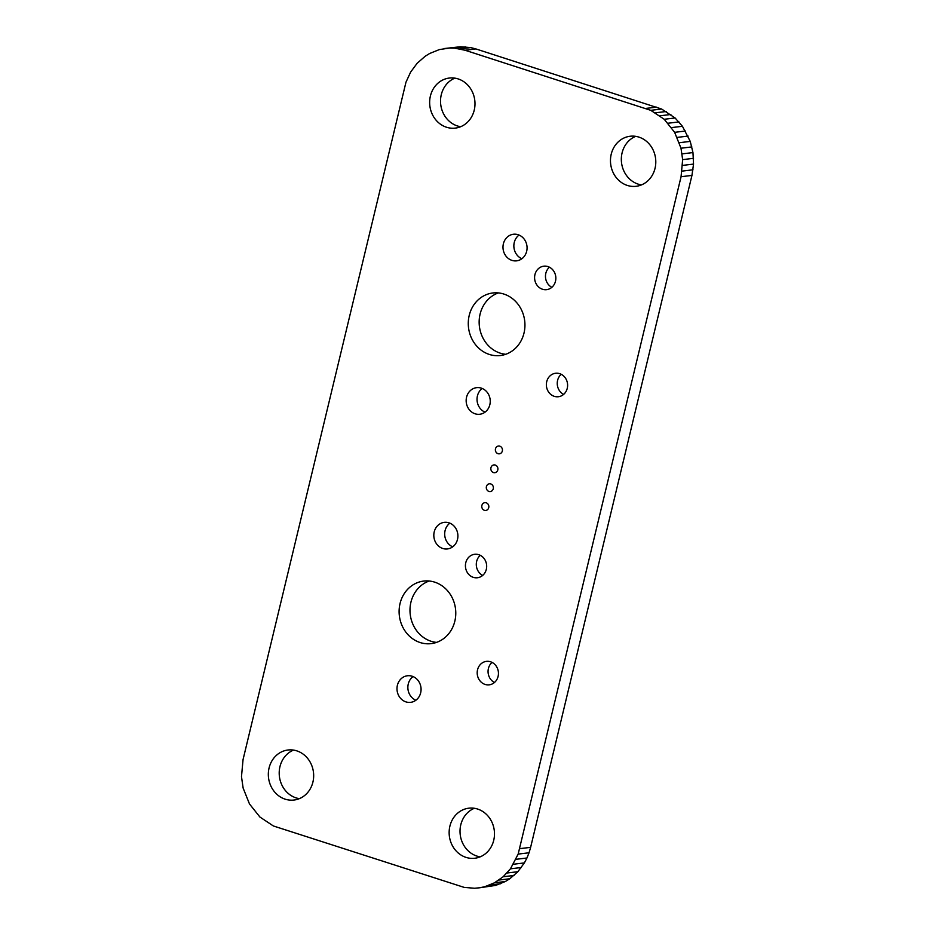 <?xml version="1.0" encoding="UTF-8"?>
<svg xmlns="http://www.w3.org/2000/svg" width="935" height="935" viewBox="0 0 935 935"><rect width="100%" height="100%" fill="white"/><g stroke="black" fill="none" stroke-linecap="round" stroke-linejoin="round"><path stroke-width="1.4" d="M444.406 48.526L460.441 46.75L470.796 47.603L475.88 48.936L661.629 109.033L675.093 117.974L682.445 126.295L690.24 141.395L692.964 152.58L693.536 164.093L691.947 175.418L530.624 847.355L529.035 852.79L518.165 854.087L510.452 868.814L503.135 876.773L494.463 882.815L484.798 886.707L479.713 887.771L474.559 888.25L464.204 887.397L273.371 825.967L259.907 817.026L249.493 803.971L243.135 788.076L241.487 776.669L243.053 759.582L405.965 82.21L410.64 72.077L417.139 63.288L425.18 56.252L429.668 53.482L439.333 49.59L449.571 48.047L454.761 48.176L465.011 50.233L650.76 110.33L664.224 119.271L674.638 132.326L680.996 148.221L682.644 159.628L681.066 176.715L518.165 854.087M529.035 852.79L526.943 858.003L516.062 859.3M530.624 847.355L519.755 848.653M526.943 858.003L524.36 862.923L513.49 864.232M524.36 862.923L517.861 871.712L509.82 878.748L505.332 881.518L495.667 885.41L479.713 887.771M293.532 750.092A25.198 22.627 -96.8 0 0 279.238 774.566A25.198 22.627 -96.8 0 0 296.068 797.882A25.198 22.627 -96.8 0 0 299.34 798.654M454.854 78.154A25.198 22.627 -96.8 0 0 440.56 102.628A25.198 22.627 -96.8 0 0 457.39 125.945A25.198 22.627 -96.8 0 0 460.651 126.716M413.048 676.578A13.394 12.026 -96.8 0 0 407.964 689.188A13.394 12.026 -96.8 0 0 415.876 700.245M429.212 581.009A31.498 28.295 -96.8 0 0 409.998 611.326A31.498 28.295 -96.8 0 0 431.07 641.258A31.498 28.295 -96.8 0 0 436.551 642.392M449.887 523.156A13.394 12.026 -96.8 0 0 444.791 535.778A13.394 12.026 -96.8 0 0 452.715 546.835M480.286 555.32A11.816 10.612 -96.8 0 0 482.682 575.422M492.055 662.401A11.816 10.612 -96.8 0 0 494.451 682.503M474.349 808.284A25.198 22.627 -96.8 0 0 460.055 832.769A25.198 22.627 -96.8 0 0 476.885 856.074A25.198 22.627 -96.8 0 0 480.146 856.846M482.215 388.469A13.394 12.026 -96.8 0 0 477.13 401.08A13.394 12.026 -96.8 0 0 485.043 412.148M498.378 292.912A31.498 28.295 -96.8 0 0 479.164 323.229A31.498 28.295 -96.8 0 0 500.237 353.149A31.498 28.295 -96.8 0 0 505.718 354.295M519.054 235.059A13.394 12.026 -96.8 0 0 513.958 247.67A13.394 12.026 -96.8 0 0 521.882 258.726M549.453 267.223A11.816 10.612 -96.8 0 0 551.849 287.314M561.222 374.304A11.816 10.612 -96.8 0 0 563.63 394.395M635.66 136.346A25.198 22.627 -96.8 0 0 621.366 160.82A25.198 22.627 -96.8 0 0 638.196 184.137A25.198 22.627 -96.8 0 0 641.468 184.908M285.198 799.18A25.198 22.627 -96.8 0 0 293.987 800.044A25.198 22.627 -96.8 0 0 313.47 772.333A25.198 22.627 -96.8 0 0 288.015 749.999A25.198 22.627 -96.8 0 0 268.368 772.789A25.198 22.627 -96.8 0 0 285.198 799.18M446.521 127.242A25.198 22.627 -96.8 0 0 455.31 128.107A25.198 22.627 -96.8 0 0 474.793 100.396A25.198 22.627 -96.8 0 0 449.326 78.049A25.198 22.627 -96.8 0 0 429.691 100.851A25.198 22.627 -96.8 0 0 446.521 127.242M405.942 701.893A13.394 12.026 -96.8 0 0 410.617 702.349A13.394 12.026 -96.8 0 0 420.972 687.634A13.394 12.026 -96.8 0 0 407.438 675.76A13.394 12.026 -96.8 0 0 397.013 687.879A13.394 12.026 -96.8 0 0 405.942 701.893M420.189 642.555A31.498 28.295 -96.8 0 0 431.175 643.631A31.498 28.295 -96.8 0 0 455.532 609.001A31.498 28.295 -96.8 0 0 423.707 581.067A31.498 28.295 -96.8 0 0 399.163 609.573A31.498 28.295 -96.8 0 0 420.189 642.555M442.781 548.483A13.394 12.026 -96.8 0 0 447.444 548.938A13.394 12.026 -96.8 0 0 457.799 534.224A13.394 12.026 -96.8 0 0 444.277 522.349A13.394 12.026 -96.8 0 0 433.84 534.458A13.394 12.026 -96.8 0 0 442.781 548.483M473.332 577.351A11.816 10.612 -96.8 0 0 477.446 577.748A11.816 10.612 -96.8 0 0 486.586 564.763A11.816 10.612 -96.8 0 0 474.653 554.291A11.816 10.612 -96.8 0 0 465.443 564.974A11.816 10.612 -96.8 0 0 473.332 577.351M484.4 510.311A3.939 3.541 -96.8 0 0 488.818 506.115A3.939 3.541 -96.8 0 0 481.77 506.186A3.939 3.541 -96.8 0 0 484.4 510.311M488.935 491.436A3.939 3.541 -96.8 0 0 493.353 487.24A3.939 3.541 -96.8 0 0 486.305 487.31A3.939 3.541 -96.8 0 0 488.935 491.436M485.101 684.432A11.816 10.612 -96.8 0 0 489.227 684.829A11.816 10.612 -96.8 0 0 498.355 671.844A11.816 10.612 -96.8 0 0 486.422 661.372A11.816 10.612 -96.8 0 0 477.212 672.055A11.816 10.612 -96.8 0 0 485.101 684.432M466.016 857.383A25.198 22.627 -96.8 0 0 474.805 858.248A25.198 22.627 -96.8 0 0 494.288 830.537A25.198 22.627 -96.8 0 0 468.821 808.191A25.198 22.627 -96.8 0 0 449.186 830.993A25.198 22.627 -96.8 0 0 466.016 857.383M475.12 413.796A13.394 12.026 -96.8 0 0 479.784 414.252A13.394 12.026 -96.8 0 0 490.139 399.525A13.394 12.026 -96.8 0 0 476.605 387.663A13.394 12.026 -96.8 0 0 466.179 399.771A13.394 12.026 -96.8 0 0 475.12 413.796M489.356 354.447A31.498 28.295 -96.8 0 0 500.354 355.534A31.498 28.295 -96.8 0 0 524.699 320.892A31.498 28.295 -96.8 0 0 492.874 292.971A31.498 28.295 -96.8 0 0 468.33 321.465A31.498 28.295 -96.8 0 0 489.356 354.447M493.47 472.561A3.939 3.541 -96.8 0 0 497.887 468.365A3.939 3.541 -96.8 0 0 490.84 468.447A3.939 3.541 -96.8 0 0 493.47 472.561M498.004 453.685A3.939 3.541 -96.8 0 0 502.422 449.49A3.939 3.541 -96.8 0 0 495.375 449.571A3.939 3.541 -96.8 0 0 498.004 453.685M511.948 260.374A13.394 12.026 -96.8 0 0 516.611 260.842A13.394 12.026 -96.8 0 0 526.966 246.115A13.394 12.026 -96.8 0 0 513.444 234.253A13.394 12.026 -96.8 0 0 503.007 246.361A13.394 12.026 -96.8 0 0 511.948 260.374M542.499 289.242A11.816 10.612 -96.8 0 0 546.613 289.651A11.816 10.612 -96.8 0 0 555.752 276.655A11.816 10.612 -96.8 0 0 543.819 266.183A11.816 10.612 -96.8 0 0 534.61 276.877A11.816 10.612 -96.8 0 0 542.499 289.242M554.268 396.323A11.816 10.612 -96.8 0 0 558.394 396.732A11.816 10.612 -96.8 0 0 567.522 383.747A11.816 10.612 -96.8 0 0 555.589 373.264A11.816 10.612 -96.8 0 0 546.379 383.958A11.816 10.612 -96.8 0 0 554.268 396.323M627.327 185.434A25.198 22.627 -96.8 0 0 636.116 186.299A25.198 22.627 -96.8 0 0 655.599 158.599A25.198 22.627 -96.8 0 0 630.143 136.253A25.198 22.627 -96.8 0 0 610.508 159.055A25.198 22.627 -96.8 0 0 627.327 185.434M691.947 175.418L681.066 176.715M521.321 867.516L510.452 868.814M693.01 169.808L682.129 171.105M517.861 871.712L506.98 873.01M693.536 164.093L682.667 165.39M514.016 875.464L503.135 876.773M693.513 158.331L682.644 159.628M509.82 878.748L498.951 880.045M692.964 152.58L682.082 153.878M505.332 881.518L494.463 882.815M691.865 146.924L680.996 148.221M500.599 883.75L489.73 885.048M690.24 141.395L679.371 142.704M495.667 885.41L484.798 886.707M688.113 136.089L677.244 137.387M685.507 131.029L674.638 132.326M682.445 126.295L671.575 127.592M678.962 121.924L668.093 123.221M675.093 117.974L664.224 119.271M670.886 114.491L660.016 115.788M666.374 111.499L655.505 112.796M661.629 109.033L650.76 110.33M656.686 107.128L645.816 108.425M475.88 48.936L465.011 50.233M470.796 47.603L459.926 48.912M465.63 46.879L454.761 48.176M460.441 46.75L449.571 48.047"/></g></svg>
